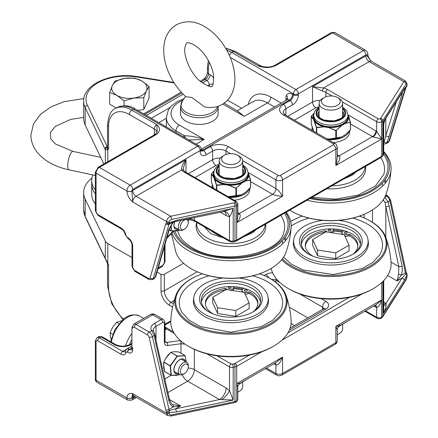 <?xml version="1.0" encoding="UTF-8"?>
<svg xmlns="http://www.w3.org/2000/svg" width="438" height="438" viewBox="0 0 438 438"><rect width="100%" height="100%" fill="white"/><g stroke="black" fill="none" stroke-linecap="round" stroke-linejoin="round"><path stroke-width="0.66" d="M188.165 219.843L190.497 219.892A2.354 0.531 -80.6 0 1 190.245 218.88L188.165 218.814M169.648 228.346A2.354 1.681 -163.9 0 1 169.632 228.422A2.354 1.681 -163.9 0 1 169.626 228.433A2.354 1.681 -163.9 0 1 168.964 229.233L155.09 277.451L154.286 278.595L155.764 276.597A2.354 1.719 -165.3 0 1 155.764 276.597A2.354 1.719 -165.3 0 1 155.09 277.451L153.371 278.442L168.991 224.344A2.354 1.681 -163.9 0 1 165.723 223.851L150.108 277.949A2.354 1.681 16.1 0 0 153.371 278.442A4.708 2.721 -120 0 1 152.528 279.619L148.991 279.499L134.855 271.336A2.354 1.358 120 0 1 134.367 270.257A2.354 1.358 60 0 1 132.698 267.372A2.354 1.358 180 0 1 132.008 266.413L134.855 271.336M155.78 276.526A2.354 1.719 -165.3 0 1 155.769 276.586L156.607 273.515M155.95 274.325A2.354 1.681 16.1 0 0 156.612 273.526A2.354 1.681 16.1 0 0 156.612 273.52L169.626 228.433M383.71 144.206L386.02 143.68L386.968 142.498A2.354 1.599 -159.9 0 1 384.131 142.175L383.71 142.832M405.528 87.578A2.354 1.358 -120 0 0 405.44 87.786L388.851 141.414L386.968 142.498L389.075 136.267A2.354 1.697 -162.8 0 1 385.818 135.753L384.131 142.175M389.075 136.267L401.969 94.586A2.354 1.697 -162.8 0 1 400.693 94.871M220.09 212.074L226.139 215.562L229.474 216.832C230.727 215.25 231.965 212.419 233.186 208.346L223.462 211.362M385.183 119.35L383.496 121.567L383.71 124.463M274.659 65.404A2.354 1.358 60 0 1 274.686 65.382A2.354 1.358 60 0 1 274.697 65.382A2.354 1.358 60 0 1 275.874 65.497L332.53 32.79A4.708 2.721 -60 0 1 334.884 32.554L365.692 50.343A4.708 2.721 120 0 0 363.337 50.573L295.891 89.511A3.531 2.042 60 0 1 298.393 93.836A3.531 2.042 180 0 1 293.394 93.836L293.394 94.8A4.708 2.721 -60 0 1 290.065 100.565L283.402 104.414A12.954 7.479 0 0 0 283.402 114.986L333.362 143.828A1.177 0.679 180 0 1 333.362 144.792L280.074 175.556A1.177 0.679 180 0 1 278.409 175.556L228.45 146.714A12.954 7.479 0 0 0 210.136 146.714L203.473 150.562A4.708 2.721 -60 0 1 201.277 150.875M225.86 48.618A32.97 19.037 60 0 1 233.449 51.536A3.531 2.042 -60 0 1 235.211 51.361L261.426 66.291L258.425 65.957C264.541 68.169 270.356 68.016 275.874 65.497M383.272 155.052A2.354 1.807 -147.6 0 0 383.496 154.258A3.531 2.042 180 0 0 383.71 153.557L382.62 156.076A2.354 1.807 -147.6 0 0 382.845 155.287L382.845 120.674L406.053 84.041A2.354 1.807 -147.6 0 0 403.841 81.654L380.633 118.282A2.354 1.358 180 0 1 380.085 118.78L379.987 118.835A2.354 1.358 60 0 1 381.651 121.72L381.75 156.273L236.679 240.029A4.708 2.721 180 0 1 234.965 240.659L233.186 241.037A3.531 2.042 180 0 1 229.474 240.566A2.354 1.358 120 0 0 229.955 241.639L232.863 242.066L234.648 241.688A2.354 0.662 -101.9 0 0 234.965 240.659L234.965 206.046A4.708 2.721 0 0 0 236.679 205.417L236.777 205.362A2.354 1.358 -120 0 0 235.113 202.476L235.014 202.531A2.354 1.358 180 0 1 234.16 202.849L170.71 216.252C168.225 217.379 166.856 219.153 166.604 221.573L166.604 222.657A2.354 1.358 0 0 0 169.079 222.975L169.457 220.785L171.521 219.449A2.354 0.662 -101.9 0 0 170.71 216.252L136.032 196.229L181.688 169.867A11.777 6.8 0 0 0 184.321 172.194L235.113 201.518A1.177 0.679 180 0 1 235.113 202.476M405.725 81.15L403.841 81.654L369.163 61.632A4.708 2.721 -60 0 1 371.517 61.397L371.167 61.117C369.453 59.546 368.298 57.175 367.701 54.011A3.531 2.042 0 0 0 367.701 54A3.531 2.042 0 0 0 367.701 53.967M379.987 118.835A1.177 0.679 180 0 1 378.322 118.835L327.531 89.511A11.777 6.8 0 0 0 323.507 87.989A2.354 0.701 102.8 0 0 322.647 91.175A9.422 5.437 180 0 1 325.867 92.396L332.146 96.021M333.362 143.828A3.531 2.042 120 0 1 335.125 143.659L285.171 114.811L283.145 112.582A9.422 5.437 180 0 1 285.899 108.739L292.562 104.896A8.24 4.758 120 0 0 298.393 94.8L298.393 93.836L365.834 54.898A1.177 0.679 -60 0 1 366.666 55.38L366.666 55.44A9.422 5.437 120 0 0 365.834 55.861A4.708 2.721 -120 0 0 369.163 61.632L323.507 87.989L312.546 86.625L322.647 91.175M406.053 84.041L406.809 83.751L406.946 85.618A2.354 2.185 58 0 1 405.982 87.151L405.982 87.151A2.354 2.185 58 0 1 405.977 87.157A2.354 2.354 0 0 0 407.094 85.153L407.094 84.091A2.354 1.358 0 0 0 407.088 84.041M383.71 124.31L385.128 119.437L404.071 89.533A2.354 1.807 -147.6 0 0 404.296 88.744L383.496 121.567L383.496 154.258L382.845 155.287A4.708 2.721 180 0 1 381.75 156.273A2.354 1.358 -120 0 1 381.263 157.351L236.191 241.108A2.354 1.358 -120 0 0 236.679 240.029L236.679 205.417A2.354 1.358 -120 0 0 235.014 202.531M350.52 123.938L372.492 136.618A4.708 2.721 60 0 1 372.908 136.891L381.651 139.027L376.658 131.395A9.422 5.437 -120 0 0 375.826 130.852L348.024 114.8M235.113 201.518A2.354 1.358 120 0 1 236.296 201.403L185.498 172.074L183.637 170.47A2.354 1.79 145.8 0 0 181.688 169.867C181.332 166.922 182.761 163.533 185.986 159.695L132.698 190.459A4.708 2.721 -120 0 0 136.032 196.229A4.708 2.721 -60 0 0 132.698 201.995L131.865 190.941A1.177 0.679 -60 0 1 132.698 189.501L200.144 150.562A3.531 2.042 -120 0 0 197.642 146.232L130.201 185.17A3.531 2.042 60 0 1 132.698 189.501M183.631 170.47L183.226 168.493L185.986 159.695L185.986 172.358M172.211 222.482L168.991 224.344A2.354 1.358 60 0 1 169.407 223.758A2.354 2.354 0 0 0 169.435 223.747L169.435 223.747A2.354 1.922 -118.5 0 1 169.396 223.769L169.396 223.769A2.354 1.922 -118.5 0 1 166.604 222.657A4.708 2.721 -120 0 0 165.723 223.851M132.698 267.372L132.698 246.222A7.063 4.079 -120 0 0 127.704 237.571L127.491 237.445A2.354 1.358 60 0 1 125.881 235.075A7.063 4.079 -120 0 0 121.041 227.957L97.729 214.494A2.354 1.358 60 0 1 96.064 211.609L96.064 173.152A4.708 2.721 -60 0 1 99.393 167.387L156.048 134.674A2.354 1.358 -120 0 0 154.871 134.559A2.354 1.358 -120 0 0 154.866 134.565L157.187 131.958L156.848 124.6L131.865 110.179L133.53 109.221L197.642 146.232A3.531 2.042 120 0 1 199.41 146.057L135.298 109.046A3.531 2.042 120 0 0 133.53 109.221A32.97 19.037 60 0 0 117.05 107.589L115.38 108.547A32.97 19.037 -120 0 1 131.865 110.179A3.531 2.042 120 0 0 129.369 114.51L154.346 128.931L154.346 134.86M169.435 223.747L169.079 222.975L176.394 220.341A2.354 0.662 78.1 0 1 176.071 221.371L169.435 223.747M237.812 216.076L236.777 222.668C239.92 219.049 240.889 216.098 239.69 213.804A4.708 2.36 -54.1 0 1 237.812 214.253M226.139 215.562A9.422 5.437 120 0 0 224.42 211.401M190.508 219.898L194.8 221.343A2.354 1.358 -60 0 1 194.313 220.265L229.474 240.566L229.474 216.832A9.422 6.942 99.6 0 0 224.47 211.406A9.422 6.942 99.6 0 0 224.393 211.39L224.179 211.253M83.647 101.162A42.387 24.473 0 0 0 85.191 107.704A2.354 1.851 -25.6 0 1 87.458 105.416A40.033 23.115 180 0 1 97.729 82.897A40.033 23.115 180 0 1 136.733 76.968A2.354 0.515 99.1 0 1 137.105 76.562C111.827 72.067 83.089 84.096 83.647 101.162L83.647 118.468A42.387 24.473 0 0 0 85.191 125.005L103.905 163.987M131.865 190.941A3.531 2.042 0 0 1 126.872 190.941L96.064 173.152A2.354 1.358 180 0 1 95.374 172.194L98.216 167.267A2.354 1.358 -120 0 1 99.393 167.387L130.201 185.17A4.708 2.721 120 0 0 126.872 190.941L126.872 191.001A3.531 2.042 0 0 0 131.865 191.001A9.422 5.437 120 0 1 132.698 190.459M126.872 191.001C127.294 195.239 129.237 198.901 132.698 201.995L166.604 221.573A2.354 1.358 180 0 0 169.079 221.891M371.167 61.117L366.666 55.44A3.531 2.042 0 0 0 367.701 54.011L367.701 53.94C368.04 53.102 367.373 51.903 365.692 50.343M107.326 148.208L107.157 147.152A2.354 2.13 142.7 0 0 105.394 149.615L107.808 149.878A2.354 1.883 -139.3 0 1 107.326 148.208L108.553 148.756A3.531 2.042 180 0 1 107.518 147.31L107.518 125.082A3.531 2.042 0 0 0 108.553 126.527A29.439 16.994 60 0 1 129.369 114.51M85.191 125.005L85.191 107.704L104.978 148.909A2.354 1.851 -25.6 0 1 107.244 146.626L87.458 105.416M104.978 148.909L105.251 149.413A2.354 2.053 -32.5 0 1 107.206 146.976L107.518 146.467M107.157 147.152L107.206 146.976A2.354 1.358 -120 0 0 107.518 147.053M250.607 181.622L272.578 194.308C275.004 195.468 278.333 196.114 282.57 196.229C280.353 192.616 278.13 190.054 275.913 188.537L248.105 172.484M337.238 158.058L335.858 165.465C339.696 160.686 340.808 157.477 339.187 155.851L337.238 154.724M372.908 136.891A4.708 2.36 125.9 0 0 376.658 131.395L376.658 121.72A3.531 2.042 0 0 0 381.651 121.72L381.651 139.027L335.858 165.465L335.858 149.117A3.531 2.042 -120 0 0 333.362 144.792M224.168 103.231L237.182 110.743L244.163 116.366L237.352 110.781M185.247 137.882A4.708 3.843 61 0 0 184.551 135.791A32.97 19.037 -120 0 0 183.183 136.689M188.844 139.957L204.196 139.443C196.498 137.023 189.95 135.807 184.551 135.791L175.994 130.852A4.708 2.721 -60 0 1 179.328 125.082A28.262 16.316 180 0 1 182.925 100.253M382.96 200.254A9.422 5.437 180 0 1 383.496 200.401A2.354 0.887 -73.3 0 1 383.661 199.202M383.496 200.401L385.046 202.378A2.354 0.975 -13.7 0 0 388.123 201.715L384.723 197.335M391.008 262.066L398.832 266.583A2.354 0.936 -12.2 0 0 402.1 266.019L389.081 205.893A2.354 0.936 167.8 0 1 385.818 206.457L398.832 266.583L398.553 274.155A2.354 0.274 20.8 0 1 401.328 275.239L402.374 270.613L402.1 266.019M398.553 274.155L397.063 280.944L401.328 275.239L405.451 272.858A2.354 0.936 -12.2 0 0 406.152 271.965L390.537 199.832A2.354 0.936 167.8 0 1 389.836 200.724L405.451 272.858A2.354 1.358 -120 0 0 405.895 273.964L406.765 273.482L406.152 271.965M385.046 202.378L385.818 206.457L385.818 237.38M180.434 340.578L179.925 340.633A2.354 1.757 82.4 0 1 180.993 343.737L185.033 344.142M167.924 392.558L187.65 381.17L219.476 399.544L233.186 400.02L229.474 390.587L226.139 388.008A9.422 5.437 -60 0 1 219.476 399.544L175.518 408.829L169.424 410.494A2.354 1.358 60 0 1 168.975 409.399L152.386 336.619A4.708 2.721 -120 0 0 149.199 332.048L136.032 324.443L152.681 314.829L161.009 319.636A2.354 1.358 60 0 1 162.673 322.521A2.354 1.358 -60 0 1 164.338 323.485A2.354 1.358 180 0 0 165.027 322.521L163.363 319.406A4.708 2.721 120 0 0 161.009 319.636L154.346 323.485A11.777 6.8 0 0 0 151.63 330.646A2.354 1.801 -32.6 0 1 153.612 331.298A2.354 1.801 -32.6 0 1 153.634 331.336M163.363 319.406L155.036 314.599A4.708 4.708 0 0 0 150.327 314.599L133.678 324.213A4.708 2.721 -120 0 1 136.032 324.443A2.354 1.358 120 0 0 134.367 327.328L147.535 334.933A2.354 1.358 120 0 1 149.199 332.048L151.63 330.646L154.269 335.53A2.354 0.816 -9.6 0 0 154.997 334.78L156.645 343.063A2.354 0.909 -12.8 0 0 156.645 343.058A2.354 0.909 -12.8 0 0 156.634 343.014M147.535 334.933A2.354 1.358 60 0 1 149.128 337.216A2.354 0.909 167.2 0 0 152.386 336.619L154.269 335.53L155.939 343.94A2.354 0.909 -12.8 0 0 156.645 343.063L169.539 399.626C171.088 403.278 172.123 404.909 172.643 404.531L172.725 404.575A2.354 1.599 -61 0 1 173.158 406.99L180.56 405.916L172.725 404.575M155.939 343.94L168.833 400.513A2.354 0.909 -12.8 0 0 169.539 399.626M383.71 309.075L383.496 313.236C385.177 309.874 386.053 307.054 386.124 304.777L386.004 303.403L383.71 302.078M165.027 330.345L166.155 328.785L165.027 327.093M174.34 333.515L166.155 328.785A4.708 4.424 180 0 0 165.027 328.642M168.833 400.513C169.577 403.579 171.017 405.736 173.158 406.99L168.975 409.399A2.354 0.909 167.2 0 1 165.717 410.001A4.708 2.721 -120 0 0 166.604 412.18L169.424 410.494A2.354 1.122 -82.2 0 1 169.079 412.497L176.328 412.027L233.186 400.02L233.186 367.329L234.965 366.951A4.708 2.721 0 0 0 236.679 366.321L262.192 351.594M234.16 363.754A2.354 0.662 78.1 0 1 234.965 366.951L234.965 401.564L171.521 414.967A2.354 0.662 78.1 0 1 171.198 415.996L234.648 402.593L236.29 401.958A2.354 1.358 -120 0 0 236.777 400.88L236.679 366.321A2.354 1.358 60 0 0 235.014 363.436A2.354 1.358 180 0 1 234.16 363.754L232.375 364.131A1.177 0.679 180 0 1 231.138 363.973L217.051 355.837M171.521 414.967L169.796 414.77L169.079 413.56A2.354 1.358 180 0 1 166.604 413.242L167.929 415.596M169.517 399.544L180.56 405.916L175.518 408.829A2.354 0.662 78.1 0 1 176.328 412.027M273.958 363.699L275.913 364.827C278.13 365.407 280.353 362.845 282.57 357.134L236.777 383.573L237.812 387.269L237.812 399.434A3.531 2.042 180 0 1 236.777 400.88L236.777 383.573L240.15 383.217C238.305 384.805 237.527 386.157 237.812 387.269M406.053 279.559A2.354 1.807 32.4 0 1 405.834 280.353C406.272 279.931 406.688 278.404 407.088 275.759A2.354 1.358 0 0 1 406.946 276.23L406.053 279.559L382.845 316.192L382.943 281.42M383.496 280.862L383.496 313.236L404.274 280.451A2.354 1.807 -147.6 0 0 402.062 278.059L405.895 273.964A2.354 1.155 21.4 0 1 406.946 275.141L406.946 276.23M375.284 305.198A4.708 3.039 -66.6 0 1 376.658 307.558C378.706 306.978 380.37 304.437 381.651 299.931L376.319 304.602L339.592 325.806L335.858 326.37L337.238 329.885L337.238 340.791A4.708 2.721 180 0 1 335.858 342.713L282.57 373.477A3.531 2.042 60 0 1 281.842 375.092L335.125 344.328C336.023 344.208 336.723 343.025 337.238 340.791M221.639 399.746A9.422 3.312 134.6 0 0 229.474 390.587L229.474 366.858A3.531 2.042 0 0 0 233.186 367.329A2.354 0.662 78.1 0 0 232.375 364.131M383.71 304.257A9.422 5.437 120 0 0 386.004 303.403L402.062 278.059L397.063 280.944L387.663 275.518M383.71 305.39A9.422 3.312 134.6 0 0 386.124 304.777M135.484 396.866L132.698 398.476A1.177 0.679 -60 0 1 131.865 397.994L132.698 393.669C129.237 392.766 127.294 394.189 126.872 397.934L96.064 380.206L96.064 341.75A2.354 1.358 60 0 1 97.729 340.791L121.041 354.249A7.063 4.079 -120 0 0 125.881 352.716A2.354 1.358 60 0 1 127.491 352.201L127.704 352.327A7.063 4.079 -120 0 0 132.698 349.442L132.698 347.52M183.566 263.233L164.338 274.336A2.354 1.358 180 0 1 161.009 274.336L157.039 272.042M132.008 257.593L107.808 243.621A9.422 5.437 180 0 1 105.394 241.228L85.191 199.153A42.387 24.473 180 0 1 83.647 192.616A42.387 24.473 180 0 1 91.931 178.085M107.359 263.233L108.553 265.204L107.808 263.222L105.394 258.694A2.354 1.467 160.7 0 0 105.438 259.11A2.354 1.467 160.7 0 0 105.443 259.11A2.354 1.467 160.7 0 0 105.454 259.143M134.652 396.385L132.698 397.512A9.422 5.437 120 0 1 131.865 397.934A3.531 2.042 180 0 1 126.872 397.934M123.549 319.165A29.439 16.994 60 0 1 108.553 287.432L108.553 265.204A3.531 2.042 0 0 1 107.518 263.758L107.315 263.189A2.354 0.383 -23.3 0 0 107.31 263.189A2.354 0.383 -23.3 0 0 107.808 263.222L107.808 243.621M105.164 258.404A2.354 1.851 -25.6 0 1 105.125 258.321A2.354 1.851 -25.6 0 1 105.12 258.316A2.354 1.851 -25.6 0 1 104.978 257.67L85.191 216.46A2.354 1.851 154.4 0 0 85.333 217.117L105.323 258.787A2.354 1.604 -21.1 0 1 105.251 258.31L104.978 257.67M105.35 258.863A2.354 1.604 -21.1 0 1 105.323 258.787L107.315 263.189M339.187 324.443L339.592 325.806L337.698 327.854L337.238 329.863M275.278 362.938A4.708 2.721 120 0 1 275.913 364.827L275.913 373.477A4.708 2.721 180 0 0 282.57 373.477L282.57 357.134L276.838 362.04M92.949 174.959A37.679 21.752 0 0 0 91.69 180.538A37.679 21.752 0 0 0 95.374 189.922M95.374 203.922A37.679 21.752 0 0 1 91.69 194.538L91.69 184.387A37.679 21.752 0 0 0 95.374 193.771A37.679 21.752 180 0 1 91.69 184.387L91.69 180.538M171.97 233.005A60.23 34.772 0 0 0 188.362 250.541A60.23 34.772 0 0 0 273.536 250.541A60.23 34.772 0 0 0 291.128 227.333A60.23 34.772 0 0 0 286.266 212.2M173.547 231.395A58.593 33.83 0 0 0 214.089 257.013A58.593 33.83 0 0 0 272.381 248.538A58.593 33.83 0 0 0 285.68 212.539M171.406 233.58L175.906 252.288A56.168 32.428 0 0 0 191.231 268.751A56.168 32.428 0 0 0 196 271.21A56.168 32.428 0 0 0 265.899 271.21A56.168 32.428 0 0 0 270.662 268.751A56.168 32.428 0 0 0 285.987 252.288C288.823 244.223 290.536 235.901 291.128 227.333M286.156 239.854A56.168 32.428 0 0 0 285.193 237.407M285.406 240.801A55.33 31.941 0 0 0 284.481 238.371M196 271.21L196.52 271.445A55.33 31.941 0 0 0 265.379 271.445L265.899 271.21M217.801 234.62A23.548 13.594 180 0 1 214.297 232.956L214.297 232.956A23.548 13.594 180 0 1 211.412 230.93M217.626 234.877L214.297 232.956L217.626 234.877A18.839 10.879 0 0 0 220.79 236.345M224.294 162.931A9.412 5.431 180 0 1 224.294 155.244L222.63 156.207A11.766 6.794 0 0 0 219.181 161.009A11.766 6.794 0 0 0 230.946 167.803A11.766 6.794 0 0 0 242.712 161.009A11.766 6.794 0 0 0 239.268 156.207L237.604 155.244A9.412 5.431 180 0 1 237.604 162.931A9.412 5.431 180 0 1 224.294 162.931M222.63 156.207L224.294 155.244A9.412 5.431 180 0 1 237.604 155.244M259.52 273.794A55.33 31.941 180 0 1 265.379 276.148L265.899 276.383A56.168 32.428 180 0 1 285.987 295.305C288.823 303.37 290.536 311.692 291.128 320.26A60.23 34.772 180 0 1 289.124 330.641A60.23 34.772 180 0 1 273.536 346.228A60.23 34.772 180 0 1 215.359 355.229A60.23 34.772 180 0 1 188.362 346.228A60.23 34.772 180 0 1 170.765 320.26C171.362 311.692 173.076 303.37 175.906 295.305A56.168 32.428 180 0 1 176.695 293.378A56.168 32.428 180 0 1 196 276.383L196.52 276.148A55.33 31.941 180 0 1 202.378 273.794M273.536 346.228L272.381 346.896A58.593 33.83 180 0 1 215.786 355.651A58.593 33.83 180 0 1 189.517 346.896L188.362 346.228M285.987 295.305A56.168 32.428 180 0 1 285.204 310.164A56.168 32.428 180 0 1 216.41 333.094A56.168 32.428 180 0 1 175.906 295.305M265.379 276.148A55.33 31.941 180 0 1 284.393 309.42A55.33 31.941 180 0 1 216.629 332.004A55.33 31.941 180 0 1 177.505 292.885A55.33 31.941 180 0 1 196.52 276.148M239.049 278.042A37.235 21.5 180 0 1 240.588 278.256A37.235 21.5 180 0 1 268.045 297.156A37.235 21.5 180 0 1 221.31 319.789A37.235 21.5 180 0 1 193.853 297.156A37.235 21.5 180 0 1 222.849 278.042M209.375 312.179A29.68 17.137 180 0 1 201.266 300.408A29.68 17.137 180 0 1 238.633 283.857A29.68 17.137 180 0 1 260.632 300.408A29.68 17.137 180 0 1 252.518 312.179M239.071 281.525A31.377 18.117 180 0 1 253.137 311.834A31.377 18.117 180 0 1 222.827 316.521A31.377 18.117 180 0 1 208.762 311.834A31.377 18.117 180 0 1 203.774 289.967A31.377 18.117 180 0 1 239.071 281.525M201.403 302.056A29.68 17.137 180 0 1 238.633 287.147A29.68 17.137 180 0 1 260.495 302.056M233.328 287.733A31.366 18.111 180 0 1 239.066 288.297A31.366 18.111 180 0 1 242.866 289.042M233.339 288.713A29.68 17.137 180 0 1 238.633 289.239A29.68 17.137 180 0 1 242.137 289.918M229.118 288.691A29.68 17.137 180 0 1 230.027 288.664M213.405 314.046A26.269 15.166 180 0 1 205.384 303.134A26.269 15.166 180 0 1 206.276 299.209A26.269 15.166 180 0 1 225.143 288.439A1.27 0.734 180 0 1 226.293 288.861A3.701 2.135 0 0 0 227.809 289.803M229.611 290.082A3.701 2.135 0 0 0 233.213 288.494A3.701 2.135 0 0 0 233.339 287.941A3.701 2.135 0 0 0 233.339 287.886L233.279 286.616M232.819 290.575A3.701 2.135 0 0 0 233.213 290.033A3.701 2.135 0 0 0 233.339 289.48A3.701 2.135 0 0 0 233.339 289.425L233.339 288.001M225.143 288.439L225.143 289.978A1.27 0.734 180 0 1 225.291 289.983M205.417 303.901A26.269 15.166 180 0 1 206.276 300.747A26.269 15.166 180 0 1 225.143 289.978M245.072 294.073A3.701 2.135 0 0 0 248.056 293.635A1.27 0.734 180 0 1 249.731 293.674A26.269 15.166 180 0 1 257.883 303.901M244.294 292.403A3.701 2.135 0 0 0 248.056 292.097A1.27 0.734 180 0 1 249.731 292.135A26.269 15.166 180 0 1 257.916 303.134A26.269 15.166 180 0 1 257.024 307.06A26.269 15.166 180 0 1 253.493 311.555M243.725 288.231L242.575 289.315A3.701 2.135 0 0 0 242.154 289.879A3.701 2.135 0 0 0 242.028 290.432L242.028 291.971A3.701 2.135 0 0 0 242.028 292.004M242.028 290.432A3.701 2.135 0 0 0 243.9 292.294M230.257 288.713A1.467 0.849 0 0 0 230.016 288.664A1.467 0.849 0 0 0 229.019 288.713M230.016 287.125A1.467 0.849 180 0 1 231.105 287.941A1.467 0.849 180 0 1 229.255 288.762A1.467 0.849 180 0 1 228.165 287.941A1.467 0.849 180 0 1 230.016 287.125M246.353 291.204A1.467 0.849 0 0 0 246.112 291.15A1.467 0.849 0 0 0 245.11 291.204M246.112 289.611A1.467 0.849 180 0 1 247.202 290.432A1.467 0.849 180 0 1 245.351 291.254A1.467 0.849 180 0 1 244.262 290.432A1.467 0.849 180 0 1 246.112 289.611M229.069 288.724A29.675 17.131 180 0 1 230.196 288.697M233.339 288.746A29.675 17.131 180 0 1 242.121 289.956M249.145 302.855L244.273 292.349L226.074 289.534L212.753 297.227L212.753 303.008L217.626 313.515L235.825 316.329L249.145 308.637L249.145 302.855L235.825 310.547L235.825 316.329M212.753 297.227L217.626 307.733L235.825 310.547M217.626 307.733L217.626 313.515M242.712 382.73L242.712 386.584A11.766 6.794 180 0 1 239.268 391.386A11.766 6.794 180 0 1 237.812 392.103M234.226 200.21A18.839 10.879 0 0 0 244.273 197.188A18.839 10.879 0 0 0 249.791 189.501L249.791 188.367M229.463 197.456A18.839 10.879 0 0 0 244.273 194.308A18.839 10.879 0 0 0 249.414 188.778M212.315 185.006A18.839 10.879 0 0 0 212.107 186.615A18.839 10.879 0 0 0 212.167 187.475M219.181 169.44A12.888 7.441 0 0 0 218.502 170.552A12.888 7.441 0 0 0 218.075 172.172M243.824 172.172A12.888 7.441 0 0 0 242.712 169.44M243.725 181.129L242.378 181.907A17.142 9.899 180 0 1 227.442 184.217L225.597 183.933A17.142 9.899 180 0 1 214.664 177.62L214.166 176.558A17.142 9.899 180 0 1 213.804 174.527L213.804 172.862A17.142 9.899 0 0 0 230.946 182.761A17.142 9.899 0 0 0 248.094 172.862L248.094 174.527A17.142 9.899 180 0 1 243.725 181.129L243.939 181.48A17.427 10.063 0 0 0 248.094 172.961M242.378 181.907L242.57 182.268L245.4 180.932L250.437 180.215L248.089 172.61M227.442 184.217L227.382 184.617A17.427 10.063 0 0 0 242.57 182.268L241.382 183.254L242.909 182.547L242.521 181.83M225.597 183.933L225.51 184.327L229.14 185.148A17.827 10.293 0 0 0 241.382 183.254L236.323 188.099L241.469 183.445M214.664 177.62L214.39 177.91A17.427 10.063 0 0 0 225.51 184.327L216.558 185.044L214.39 177.91L211.395 173.919L214.04 171.023L211.472 173.749M214.166 176.558L213.886 176.832A17.427 10.063 0 0 1 213.804 172.961M248.007 172.709L248.762 174.001M211.324 181.556L211.308 174.16A0.296 0.285 -59.1 0 1 211.395 173.919M250.426 179.958L245.4 180.932A17.827 10.293 0 0 0 248.68 173.864L250.503 179.788L250.503 187.464M213.18 187.491L211.308 181.496M250.437 187.552L245.4 192.496L250.426 187.634M250.503 179.788L250.607 187.283L245.411 192.49L243.791 193.399L245.4 192.496M245.439 192.375L241.382 194.817A17.827 10.293 180 0 1 229.14 196.711L241.382 194.817M241.469 194.669L236.323 195.775M236.323 188.099L235.907 188.362L236.476 188.274L236.476 195.611L236.033 195.819M211.308 174.16L211.461 173.831L211.308 174.16L213.667 177.22L216.421 185.17L216.837 185.411L223.659 184.524L227.119 184.989L229.085 185.362L235.907 188.362L235.907 195.698L227.979 196.602M227.908 196.563L228.893 196.706M211.444 173.782L211.308 181.529L213.684 188.663M248.078 172.424L250.437 180.215M213.136 176.158L213.213 175.956A17.827 10.293 0 0 1 213.859 171.986M213.667 177.22L214.209 176.667M214.067 178.085L214.604 177.51M214.593 179.29L214.686 179.126A17.827 10.293 0 0 0 223.648 184.299L223.659 184.524M216.421 189.928L216.558 185.044M242.909 182.547L243.999 181.912L243.599 181.212M216.837 190.169L216.766 185.164M225.625 184.759L225.784 183.965M227.119 184.989L227.251 184.195M229.085 185.362L236.033 188.143M307.038 200.204A60.23 34.772 0 0 0 373.45 192.857A60.23 34.772 0 0 0 391.046 169.648A60.23 34.772 0 0 0 383.71 151.586M309.94 198.529A58.593 33.83 0 0 0 372.295 190.853A58.593 33.83 0 0 0 383.71 152.325M289.71 210.207A56.168 32.428 0 0 0 291.15 211.067A56.168 32.428 0 0 0 295.913 213.525A56.168 32.428 0 0 0 365.812 213.525A56.168 32.428 0 0 0 370.581 211.067A56.168 32.428 0 0 0 385.905 194.598C388.736 186.533 390.45 178.217 391.046 169.648M386.07 182.17A56.168 32.428 0 0 0 385.106 179.722M385.325 183.117A55.33 31.941 0 0 0 384.394 180.686M295.913 213.525L296.433 213.76A55.33 31.941 0 0 0 365.292 213.76L365.812 213.525M324.208 105.24A9.412 5.431 180 0 1 324.208 97.559L322.543 98.523A11.766 6.794 0 0 0 319.099 103.324A11.766 6.794 0 0 0 330.865 110.119A11.766 6.794 0 0 0 342.631 103.324A11.766 6.794 0 0 0 339.182 98.523L337.517 97.559A9.412 5.431 180 0 1 337.517 105.246A9.412 5.431 180 0 1 324.208 105.24M322.543 98.523L324.208 97.559A9.412 5.431 180 0 1 337.517 97.559M359.434 216.109A55.33 31.941 180 0 1 365.292 218.458L365.812 218.699A56.168 32.428 180 0 1 385.905 237.62C388.736 245.685 390.45 254.007 391.046 262.576A60.23 34.772 180 0 1 389.037 272.956A60.23 34.772 180 0 1 373.45 288.543A60.23 34.772 180 0 1 315.272 297.544A60.23 34.772 180 0 1 288.275 288.543A60.23 34.772 180 0 1 271.144 268.472M373.45 288.543L372.295 289.211A58.593 33.83 180 0 1 315.699 297.966A58.593 33.83 180 0 1 289.43 289.211L288.275 288.543M385.905 237.62A56.168 32.428 180 0 1 385.117 252.48A56.168 32.428 180 0 1 316.324 275.409A56.168 32.428 180 0 1 281.678 259.745M365.292 218.458A55.33 31.941 180 0 1 384.307 251.735A55.33 31.941 180 0 1 316.543 274.319A55.33 31.941 180 0 1 282.379 258.858M290.684 221.508A55.33 31.941 180 0 1 296.433 218.458A55.33 31.941 180 0 1 302.291 216.109M290.668 221.436A56.168 32.428 180 0 1 295.913 218.699L296.433 218.458M338.963 220.358A37.235 21.5 180 0 1 340.501 220.571A37.235 21.5 180 0 1 367.958 239.471A37.235 21.5 180 0 1 321.224 262.105A37.235 21.5 180 0 1 293.767 239.471A37.235 21.5 180 0 1 322.762 220.358M309.294 254.494A29.68 17.137 180 0 1 301.18 242.723A29.68 17.137 180 0 1 338.547 226.172A29.68 17.137 180 0 1 360.545 242.723A29.68 17.137 180 0 1 352.437 254.494M338.985 223.84A31.377 18.117 180 0 1 353.05 254.149A31.377 18.117 180 0 1 322.74 258.836A31.377 18.117 180 0 1 308.675 254.149A31.377 18.117 180 0 1 303.687 232.282A31.377 18.117 180 0 1 338.985 223.84M301.317 244.371A29.68 17.137 180 0 1 338.547 229.463A29.68 17.137 180 0 1 360.408 244.371M333.247 230.049A31.366 18.111 180 0 1 338.979 230.612A31.366 18.111 180 0 1 342.784 231.357M333.252 231.029A29.68 17.137 180 0 1 338.547 231.554A29.68 17.137 180 0 1 342.051 232.233M329.031 231.001A29.68 17.137 180 0 1 329.945 230.979M313.318 256.361A26.269 15.166 180 0 1 305.297 245.45A26.269 15.166 180 0 1 306.189 241.524A26.269 15.166 180 0 1 325.062 230.755A1.27 0.734 180 0 1 326.206 231.176A3.701 2.135 0 0 0 327.723 232.118M329.529 232.397A3.701 2.135 0 0 0 333.126 230.81A3.701 2.135 0 0 0 333.252 230.257A3.701 2.135 0 0 0 333.252 230.202L333.192 228.932M332.732 232.89A3.701 2.135 0 0 0 333.126 232.348A3.701 2.135 0 0 0 333.252 231.795A3.701 2.135 0 0 0 333.252 231.74L333.252 230.317M325.062 230.755L325.062 232.293A1.27 0.734 180 0 1 325.204 232.299M305.33 246.216A26.269 15.166 180 0 1 306.189 243.063A26.269 15.166 180 0 1 325.062 232.293M344.985 236.389A3.701 2.135 0 0 0 347.969 235.951A1.27 0.734 180 0 1 349.644 235.989A26.269 15.166 180 0 1 357.797 246.216M344.213 234.719A3.701 2.135 0 0 0 347.969 234.412A1.27 0.734 180 0 1 349.644 234.45A26.269 15.166 180 0 1 357.83 245.45A26.269 15.166 180 0 1 356.937 249.375A26.269 15.166 180 0 1 353.406 253.87M343.638 230.547L342.489 231.631A3.701 2.135 0 0 0 342.067 232.195A3.701 2.135 0 0 0 341.941 232.748L341.941 234.286A3.701 2.135 0 0 0 341.941 234.319M341.941 232.748A3.701 2.135 0 0 0 343.814 234.604M330.17 231.029A1.467 0.849 0 0 0 329.934 230.979A1.467 0.849 0 0 0 328.933 231.029M329.934 229.441A1.467 0.849 180 0 1 331.019 230.257A1.467 0.849 180 0 1 329.173 231.078A1.467 0.849 180 0 1 328.084 230.257A1.467 0.849 180 0 1 329.934 229.441M346.266 233.52A1.467 0.849 0 0 0 346.025 233.465A1.467 0.849 0 0 0 345.024 233.52M346.025 231.926A1.467 0.849 180 0 1 347.115 232.748A1.467 0.849 180 0 1 345.264 233.569A1.467 0.849 180 0 1 344.175 232.748A1.467 0.849 180 0 1 346.025 231.926M328.987 231.04A29.675 17.131 180 0 1 330.11 231.012M333.252 231.061A29.675 17.131 180 0 1 342.04 232.266M349.059 245.171L344.186 234.664L325.987 231.85L312.666 239.542L312.666 245.324L317.539 255.83L335.738 258.644L349.059 250.952L349.059 245.171L335.738 252.863L335.738 258.644M312.666 239.542L317.539 250.049L335.738 252.863M317.539 250.049L317.539 255.83M342.631 325.045L342.631 328.9A11.766 6.794 180 0 1 339.182 333.701A11.766 6.794 180 0 1 337.238 334.61M337.238 334.818A9.412 5.431 0 0 0 337.517 334.665L339.182 333.701M333.296 142.602A18.839 10.879 0 0 0 344.186 139.503A18.839 10.879 0 0 0 349.705 131.811L349.705 130.683M328.281 139.706A18.839 10.879 0 0 0 344.186 136.618A18.839 10.879 0 0 0 349.327 131.093M312.228 127.321A18.839 10.879 0 0 0 312.026 128.931A18.839 10.879 0 0 0 312.201 130.42M319.099 111.756A12.888 7.441 0 0 0 318.415 112.867A12.888 7.441 0 0 0 317.988 114.488M343.737 114.488A12.888 7.441 0 0 0 342.631 111.756M343.644 123.445L342.292 124.222A17.142 9.899 180 0 1 327.356 126.533L325.511 126.248A17.142 9.899 180 0 1 314.577 119.935L314.079 118.868A17.142 9.899 180 0 1 313.717 116.842L313.717 115.178A17.142 9.899 0 0 0 330.865 125.076A17.142 9.899 0 0 0 348.007 115.178L348.007 116.842A17.142 9.899 180 0 1 343.644 123.445L343.852 123.795A17.427 10.063 0 0 0 348.007 115.276M342.292 124.222L342.483 124.584L345.314 123.248L350.351 122.531L348.002 114.926M327.356 126.533L327.295 126.932A17.427 10.063 0 0 0 342.483 124.584L341.295 125.569L342.823 124.863L342.439 124.146M325.511 126.248L325.423 126.642L329.053 127.463A17.827 10.293 0 0 0 341.295 125.569L336.236 130.415L341.383 125.761M314.577 119.935L314.303 120.226A17.427 10.063 0 0 0 325.423 126.642L316.471 127.359L313.805 119.141L311.308 116.234L313.953 113.332L311.385 116.065M314.079 118.868L313.805 119.141A17.427 10.063 0 0 1 313.717 115.276M347.925 115.024L348.675 116.316M311.243 123.872L311.226 116.475A0.296 0.285 -59.1 0 1 311.308 116.234M350.34 122.273L345.314 123.248A17.827 10.293 0 0 0 348.599 116.179L350.416 122.103L350.416 129.779M313.093 129.807L311.226 123.812M350.351 129.867L345.314 134.811L350.34 129.949M350.416 122.103L350.52 129.599L345.325 134.805L343.71 135.714L345.314 134.811M313.778 131.329L313.646 131.044M345.358 134.69L341.295 137.132A17.827 10.293 180 0 1 329.053 139.027L341.295 137.132M341.383 136.984L336.236 138.09M336.236 130.415L335.82 130.677L336.389 130.59L336.389 137.926L335.951 138.134M311.226 116.475L311.374 116.147L311.226 116.475L313.581 119.536L316.335 127.485L316.751 127.726L323.572 126.839L327.033 127.305L328.998 127.677L335.82 130.677L335.82 138.014L329.053 139.027L326.578 138.72M328.998 138.901L327.06 138.797L329.053 139.027M311.358 116.097L311.226 123.844L313.75 131.312M347.996 114.74L350.351 122.531M313.055 118.474L313.132 118.271A17.827 10.293 0 0 1 313.772 114.302M313.581 119.536L314.123 118.983M313.98 120.401L314.517 119.826M314.506 121.605L314.599 121.441A17.827 10.293 0 0 0 323.562 126.615L323.572 126.839M316.335 132.807L316.471 127.359M342.823 124.863L343.918 124.228L343.512 123.527M316.751 133.048L316.679 127.48M325.538 127.075L325.697 126.281M327.033 127.305L327.164 126.511M328.998 127.677L335.951 130.458M301.809 215.939L301.377 216.438M188.296 222.515A5.623 3.247 -60 0 1 185.186 228.641A5.623 3.247 -60 0 1 184.447 229.178A5.623 3.247 -60 0 1 180.346 227.004A5.623 3.247 -60 0 1 184.365 220.051A5.623 3.247 -60 0 1 188.296 222.515L188.324 221.387A7.063 4.079 120 0 0 187.782 218.896M181.004 220.33A7.063 4.079 120 0 0 179.799 230.207A7.063 4.079 120 0 0 183.489 229.764L184.447 229.178M179.525 230.049L179.032 230.487L171.285 230.859L171.296 224.853M171.077 225.22L170.984 230.782L171.285 230.859L169.243 229.775M169.221 229.84L171.044 230.892A0.296 0.296 0 0 0 171.159 230.93L178.939 230.552A0.296 0.296 0 0 0 179.038 230.492L178.824 230.558M188.296 366.929L188.324 365.807A7.063 4.079 120 0 0 186.862 362.385A7.063 4.079 120 0 0 179.799 366.464A7.063 4.079 120 0 0 179.799 374.627A7.063 4.079 120 0 0 183.489 374.183L184.447 373.592A5.623 3.247 -60 0 1 180.346 371.419A5.623 3.247 -60 0 1 184.365 364.465A5.623 3.247 -60 0 1 188.296 366.929A5.623 3.247 -60 0 1 185.186 373.056A5.623 3.247 -60 0 1 184.447 373.592M121.676 320.786L116.497 322.346L112.643 327.181L110.124 332.787L110.398 336.729L111.121 339.209M112.659 334.249L110.124 332.787M118.901 323.731L116.497 322.346M179.525 374.463L179.032 374.906L171.285 375.273L170.486 365.933L177.439 356.225L185.186 355.853L186.303 362.062L185.148 355.733M165.586 358.623L167.989 355.18A0.296 0.296 0 0 0 167.968 355.196L170.793 352.387L172.862 351.873A0.296 0.296 0 0 0 172.846 351.873L175.496 351.774M172.731 351.928L170.891 352.327A0.296 0.296 0 0 0 170.787 352.387L167.989 355.18M165.531 358.629L170.787 352.387M167.968 355.196L165.526 358.613A0.296 0.296 0 0 0 165.509 358.634L163.845 362.089L163.516 364.838A0.296 0.296 0 0 0 163.516 364.87L163.828 362.138L165.509 358.634L163.845 362.1A0.296 0.296 0 0 0 163.828 362.138L170.196 365.971L170.984 375.196L164.699 371.566L163.598 364.985L163.998 362.073L170.486 365.933L170.283 365.703L177.149 356.11L177.439 356.225L170.864 352.48L177.357 355.968L185.203 355.782A0.296 0.296 0 0 0 185.071 355.612L178.726 351.971L175.605 351.736A0.296 0.296 0 0 0 175.594 351.736L172.873 351.867M178.824 352.032L175.616 351.736M163.807 368.117L164.704 371.599M171.105 375.322L176.936 375.388M171.001 375.262L164.759 371.681L171.044 375.306A0.296 0.296 0 0 0 171.159 375.344L178.939 374.966A0.296 0.296 0 0 0 179.038 374.906L178.824 374.972M146.429 90.825L143.79 97.8L133.94 98.035A17.662 10.2 0 0 0 146.429 90.825A17.662 10.2 0 0 0 141.857 80.975L149.068 86.423L146.429 90.825M124.091 100.844L116.88 95.396A17.662 10.2 0 0 0 133.94 98.035L124.091 100.844L124.091 105.733M109.67 92.522L112.309 85.547A17.662 10.2 0 0 0 116.88 95.396L109.67 92.522L109.67 104.211L116.284 108.027M124.797 78.336L134.647 78.101L141.857 80.975A17.662 10.2 0 0 0 124.797 78.336A17.662 10.2 0 0 0 112.309 85.547L114.948 81.145L124.797 78.336M143.79 97.8L143.79 109.489L149.068 98.117L149.068 86.423M143.79 109.489L137.702 110.431M191.587 97.395L185.865 96.749C177.335 89.013 171.039 79.508 166.993 68.235C164.009 59.727 163.073 51.618 164.195 43.91C165.476 35.374 169.61 28.963 176.585 24.67C186.079 20.148 195.753 20.986 205.614 27.183C213.744 32.319 220.549 39.562 226.035 48.919C231.51 58.407 234.461 68.01 234.883 77.723C235.228 86.012 233.125 93.124 228.576 99.07C222.186 106.248 214.177 108.843 204.546 106.856L192.118 97.696A10.55 6.094 180 0 1 191.587 97.395L192.118 97.696M212.633 121.238A18.839 10.879 180 0 1 192.101 123.598A18.839 10.879 180 0 1 180.467 113.546L180.467 106.823A18.839 10.879 -0 0 0 192.101 116.869A18.839 10.879 -0 0 0 212.633 114.515A18.839 10.879 -0 0 0 218.151 106.823L218.151 113.546A18.839 10.879 180 0 1 212.633 121.238M173.152 231.094L167.54 236.821A2.354 0.783 44.4 0 1 167.557 237.511L173.809 231.122M167.54 236.821A7.063 4.079 120 0 0 167.048 237.363M164.338 246.753L164.338 262.565A2.354 1.358 0 0 0 165.027 261.606L165.027 244.366M164.338 262.565A2.354 1.358 -60 0 1 162.673 265.45A2.354 1.358 60 0 1 162.186 266.528L165.027 261.606M162.673 265.45L158.195 268.04M194.313 217.516L194.313 220.265A9.422 5.437 0 0 0 190.245 218.88M232.863 242.061A2.354 0.662 -101.9 0 0 233.186 241.037L233.186 208.346L176.394 220.341M172.884 222.241L168.964 229.233M396.335 101.747L385.818 135.753L385.818 118.348M401.969 94.586L402.341 92.27M171.521 219.449L234.965 206.046A2.354 0.662 -101.9 0 0 234.16 202.849M242.701 160.713L275.913 179.887A4.708 2.721 0 0 0 282.57 179.887L335.858 149.117A4.708 2.721 0 0 0 337.238 147.195C336.723 144.956 336.023 143.779 335.125 143.659M280.074 175.556A3.531 2.042 -120 0 1 282.57 179.887L282.57 196.229L236.777 222.668L236.777 205.362A3.531 2.042 0 0 0 237.812 203.922L236.29 201.398M380.085 118.78A2.354 1.358 -120 0 1 381.75 121.66A4.708 2.721 0 0 0 382.845 120.674A2.354 1.807 -147.6 0 0 380.633 118.282M407.094 85.153A2.354 1.358 0 0 1 406.946 85.618L404.296 88.744M405.249 87.896L405.44 87.786A2.354 1.697 17.2 0 0 406.064 87.096M406.07 87.096L389.508 140.631A2.354 1.697 17.2 0 1 388.851 141.414A4.708 2.721 60 0 1 388.019 142.536L386.031 143.686M274.697 65.382L331.352 32.669A2.354 1.358 60 0 1 332.53 32.79L363.337 50.573A3.531 2.042 -120 0 1 365.834 54.898M378.322 118.835A2.354 1.358 120 0 0 376.658 121.72L342.379 101.928M327.531 89.511A2.354 1.358 120 0 0 325.867 92.396L325.867 96.798M406.946 84.556A2.354 1.358 0 0 0 407.094 84.091L405.637 81.096M320.205 100.444A9.422 5.437 0 0 0 312.546 102.01L287.771 116.316M365.834 55.861L312.546 86.625L312.546 102.01A4.708 2.721 60 0 0 315.875 107.775A4.708 2.721 180 0 1 319.099 106.981M185.498 172.074A2.354 1.358 120 0 0 184.321 172.194M150.108 277.949A2.354 1.358 60 0 1 148.504 278.42A2.354 1.358 120 0 0 148.991 279.499M148.504 278.42L134.367 270.257M132.698 246.222A2.354 1.358 180 0 1 132.008 245.264L132.008 266.413M127.704 237.571A2.354 1.358 120 0 0 128.192 238.65C130.458 240.276 131.734 242.482 132.008 245.264M127.491 237.445A2.354 1.358 120 0 0 127.978 238.524A2.354 1.358 120 0 0 128.093 238.579M125.881 235.075A2.354 0.975 168.8 0 1 125.235 234.571L128.192 238.65M121.041 227.957A2.354 1.358 120 0 0 121.529 229.036C123.346 230.218 124.584 232.063 125.235 234.571M97.729 214.494A2.354 1.358 120 0 0 98.216 215.573L121.529 229.036M96.064 211.609A2.354 1.358 180 0 1 95.374 210.651L98.216 215.573M156.048 134.674C160.412 131.493 160.675 128.131 156.848 124.6A3.531 2.042 120 0 0 154.346 128.931A9.422 5.437 0 0 1 157.078 132.353M200.144 151.521A3.531 2.042 0 0 0 201.179 150.081L201.179 149.117A3.531 2.042 180 0 1 200.144 150.562L200.144 151.521A8.24 4.758 120 0 0 205.969 154.888A3.531 2.042 -120 0 0 203.473 150.562L202.641 150.081L289.233 100.088L290.065 100.565A3.531 2.042 -120 0 1 292.562 104.896M205.969 154.888L212.633 151.039A3.531 2.042 -120 0 0 210.136 146.714M195.003 177.565L215.961 165.465A4.708 2.721 60 0 1 212.633 159.695L212.633 151.039A9.422 5.437 180 0 1 225.953 151.039A3.531 2.042 -60 0 1 228.45 146.714M239.69 213.804A4.708 2.721 -120 0 0 239.274 213.536L272.578 194.308A4.708 2.721 120 0 0 275.913 188.537L275.913 179.887A3.531 2.042 -60 0 1 278.409 175.556M225.953 154.483L225.953 151.039L230.487 153.661M285.171 114.811A3.531 2.042 120 0 0 283.402 114.986M285.899 115.238L285.899 108.739A3.531 2.042 -120 0 0 283.402 104.414M298.393 94.8A3.531 2.042 180 0 1 293.394 94.8L292.562 94.318A4.708 2.721 -60 0 1 289.233 100.088A4.708 2.721 -120 0 0 286.879 99.853L201.179 149.331M366.666 55.38A3.531 2.042 0 0 0 367.701 53.94M229.474 55.615A3.531 2.042 -60 0 1 231.779 52.494L295.891 89.511A3.531 2.042 120 0 0 293.394 93.836L230.229 57.367M201.206 150.535A4.708 2.721 120 0 0 202.641 150.081A4.708 2.721 60 0 0 201.179 149.626M213.793 78.325A8.24 4.758 -120 0 0 210.136 74.723L208.466 73.765L208.466 68.843A29.439 16.994 60 0 1 209.353 62.415M241.612 108.285L227.607 100.192M281.191 103.138L270.804 97.137A32.97 19.037 -120 0 0 248.187 104.49M292.562 94.318C289.715 92.823 287.673 93.206 286.436 95.457A9.422 5.437 -120 0 0 285.899 98.161L285.899 100.417M226.78 50.239A32.97 19.037 -120 0 1 231.779 52.494L233.449 51.536L258.425 65.957A3.531 2.042 120 0 1 260.194 65.782M220.292 158.134A9.422 5.437 0 0 0 212.633 159.695L188.34 173.716M107.808 161.731L107.808 149.878L108.553 148.756L108.553 126.527M136.733 76.968L174.187 82.963M105.251 149.413L105.394 163.128M237.812 212.687L239.274 213.536A4.708 2.721 -60 0 1 237.812 213.985M215.961 165.465A4.708 2.721 180 0 1 219.181 164.666M294.429 120.16L315.875 107.775M337.238 156.246A4.708 2.721 120 0 0 339.187 155.851L372.492 136.618A4.708 2.721 120 0 0 375.826 130.852M286.436 95.457A4.708 3.57 -154.9 0 1 287.372 99.377M285.899 98.161A4.708 2.721 180 0 1 287.202 99.596M207.437 72.336C207.119 74.832 206.254 76.77 204.847 78.145A3.531 1.079 43.1 0 1 206.44 78.473A4.708 2.721 -60 0 0 208.466 73.765A3.531 2.042 180 0 1 207.431 72.336A3.531 2.042 180 0 1 207.431 72.319L207.431 67.397A3.531 2.042 180 0 0 208.466 68.843M200.155 81.216L203.369 79.355A3.531 2.042 60 0 1 205.137 79.53L206.802 80.493A3.531 2.042 60 0 1 209.298 84.819L209.298 86.291M206.44 78.473A4.708 2.721 -60 0 1 205.137 79.53L200.998 81.922M144.66 114.449L181.934 92.927M222.887 104.085L244.163 116.366L267.476 102.908L274.533 106.981M196.071 144.135L204.196 139.443L179.328 125.082M213.098 84.036A4.708 2.721 0 0 0 209.298 84.819L207.574 85.815M210.136 74.723A4.708 2.721 -60 0 1 206.802 80.493L202.433 83.017M237.297 110.77L253.345 101.507A28.262 16.316 60 0 1 267.476 102.908A4.708 2.721 120 0 0 270.804 97.137M165.476 126.467L166.341 125.969M175.994 132.539L175.994 130.852A32.97 19.037 0 0 1 166.341 117.389L166.341 126.965M166.341 118.276L158.813 122.624M151.318 118.293L170.103 107.447M183.128 94.165L146.325 115.408M289.348 330.148L325.867 309.064A4.708 2.721 -120 0 0 323.512 308.828L290.126 328.106M325.867 309.064A9.422 5.437 0 0 0 325.867 301.371A4.708 2.721 120 0 0 322.538 307.142A4.708 2.721 180 0 1 323.852 308.609M276.186 278.535A4.708 2.721 120 0 0 275.913 280.221L280.013 282.587M299.619 293.909L322.538 307.142L322.538 309.392M325.867 301.371L321.158 298.65M272.644 272.858A9.422 5.437 0 0 0 265.921 274.451A4.708 2.721 60 0 1 268.686 277.752M271.724 279.466A4.708 2.721 180 0 1 275.913 280.221L275.913 282.335M265.921 274.451L264.026 275.546M173.382 303.709L171.001 302.329L174.264 300.446M132.008 345.993L122.706 351.364L99.393 337.906L101.058 336.942L114.384 344.635A11.777 6.8 0 0 0 131.033 344.635L132.008 344.071M165.027 325.007L170.721 321.722M173.36 331.823L165.027 327.011M349.447 297.375L287.941 332.88M249.529 355.059L235.014 363.436M360.835 215.606L360.835 216.618M364.17 217.96L364.17 214.264M382.839 281.519A2.354 1.807 32.4 0 1 382.845 281.579A4.708 2.721 0 0 1 381.75 282.565A2.354 1.358 60 0 1 381.75 282.565L381.651 317.232A2.354 1.358 60 0 1 381.164 318.311L381.263 318.256A2.354 1.358 60 0 1 381.213 318.284M281.804 340.271L362.106 293.909M231.138 363.973A2.354 1.358 120 0 0 229.474 366.858L206.895 353.822M389.081 205.893L388.123 201.715L389.836 200.724A4.708 2.721 60 0 0 386.634 196.087L384.827 197.133M179.925 340.633L166.473 342.428A2.354 1.757 82.4 0 1 167.54 345.527L180.993 343.737L180.993 353.258M165.027 322.521L165.027 341.032A2.354 1.358 180 0 1 164.338 341.996A7.063 4.079 120 0 0 167.54 345.527M165.077 341.618L166.473 342.428A4.708 2.721 -60 0 1 165.312 342.226L165.027 341.032M164.338 323.485L164.338 341.996M154.346 323.485A2.354 1.358 60 0 1 156.016 326.365L162.673 322.521M154.997 334.774L153.256 330.214A9.422 5.437 180 0 1 156.016 326.365L156.016 340.173M404.274 280.451L406.946 275.141A2.354 1.358 180 0 0 407.094 274.675L407.094 275.759M382.62 316.986A2.354 1.807 32.4 0 0 382.845 316.192A4.708 2.721 180 0 1 381.75 317.178A2.354 1.358 60 0 1 381.263 318.256L382.62 316.986L405.834 280.353M335.125 344.328A3.531 2.042 60 0 0 335.858 342.713L335.858 326.37L381.651 299.931L381.651 317.232A3.531 2.042 180 0 1 376.658 317.232A2.354 1.358 120 0 0 377.14 318.311C378.695 318.963 380.036 318.963 381.164 318.311M236.191 402.013A2.354 1.358 60 0 0 236.679 400.934A4.708 2.721 180 0 1 234.965 401.564A2.354 0.662 78.1 0 1 234.648 402.593M169.079 413.56L169.079 412.497A2.354 1.358 180 0 1 166.604 412.18L166.604 413.242L132.698 393.669A4.708 2.721 -60 0 0 133.678 395.826L133.015 395.634L133.678 395.355M226.139 388.008L194.313 369.634L194.313 349.376M188.159 368.046A9.422 5.437 180 0 1 194.313 369.634A9.422 5.437 120 0 1 187.65 381.17A9.422 5.437 60 0 1 182.213 374.775M171.11 375.333L164.83 378.963M155.036 314.599A4.708 2.721 120 0 0 152.681 314.829A4.708 2.721 60 0 0 150.327 314.599M134.367 327.328A2.354 1.358 60 0 0 132.698 328.292A2.354 1.358 0 0 1 132.008 327.328L131.723 349.677A4.708 2.721 60 0 1 129.369 349.442L132.008 347.673M132.008 347.914L129.369 349.442A2.354 1.358 120 0 0 127.704 352.327M127.491 352.201A2.354 1.358 120 0 1 129.155 349.321A4.708 2.721 -120 0 0 126.801 349.086L132.008 346.08M385.571 195.474L386.634 196.087A2.354 1.358 120 0 1 387.811 195.972L390.537 199.832M372.492 209.906L372.492 222.318M149.128 337.216L165.717 410.001M132.008 348.478A2.354 1.358 0 0 0 132.698 349.442M126.801 349.086C125.629 350.176 125.12 350.871 125.263 351.166A2.354 1.659 14.4 0 0 125.881 352.716M125.263 351.166L125.065 351.599A4.708 2.721 60 0 1 122.706 351.364A2.354 1.358 120 0 0 121.041 354.249M96.064 341.75A2.354 1.358 0 0 1 95.374 340.791L97.039 337.671A4.708 2.721 -120 0 1 99.393 337.906A2.354 1.358 120 0 0 97.729 340.791M95.374 379.248A2.354 1.358 0 0 0 96.064 380.206A4.708 2.721 -60 0 0 97.039 382.363C95.583 380.961 95.03 379.921 95.374 379.248L95.374 340.791M236.241 401.98A2.354 1.358 -120 0 0 236.29 401.958L237.812 399.434M132.698 397.512A4.708 2.721 60 0 1 133.289 395.667M373.871 306.014L375.826 307.142A9.422 5.437 -120 0 0 376.658 307.558L376.658 317.232L365.549 310.821M132.008 343.277L129.856 344.52A2.354 1.358 60 0 1 131.033 344.635M197.27 271.784L164.338 290.794A9.422 5.437 60 0 0 171.001 302.329A2.354 1.358 120 0 0 169.336 305.215L172.599 307.104M129.856 344.52C125.093 346.721 120.324 346.721 115.561 344.52A2.354 1.358 120 0 0 114.384 344.635M164.338 274.336L164.338 290.794A2.354 1.358 180 0 1 161.009 290.794A11.777 6.8 -120 0 0 169.336 305.215M102.24 336.827A2.354 1.358 120 0 0 101.058 336.942A4.708 2.721 60 0 0 98.703 336.712L102.24 336.827L115.561 344.52M161.009 274.336L161.009 290.794M266.463 368.024L275.913 373.477A3.531 2.042 120 0 0 276.641 375.092C278.048 375.99 279.783 375.99 281.842 375.092M132.698 398.476A3.531 2.042 60 0 1 131.969 400.091L136.519 397.463M131.865 397.994A3.531 2.042 180 0 1 126.872 397.994A4.708 2.721 120 0 0 127.847 400.151L131.969 400.091M85.191 199.153L85.191 216.46A42.387 24.473 180 0 1 83.647 209.922L85.333 217.117M105.394 241.228L105.251 258.31M108.553 287.432A3.531 2.042 180 0 1 107.518 285.987L111.783 303.813L122.947 319.658M375.191 305.253A4.708 2.721 -60 0 1 375.826 307.142M307.837 317.879L289.315 307.186M291.084 323.589L294.511 325.571M282.598 243.84A51.673 29.833 0 0 0 282.214 240.999M196.755 222.471A34.268 19.781 0 0 0 206.72 237.757A34.268 19.781 0 0 0 255.179 237.757A34.268 19.781 0 0 0 265.198 224.36M196.706 222.438L196.377 223.927A34.843 20.115 0 0 0 206.314 240.659A34.843 20.115 0 0 0 255.584 240.659A34.843 20.115 0 0 0 265.565 224.152M177.724 230.881A53.682 30.994 0 0 0 178.003 231.959C179.668 237.785 184.442 243.052 192.32 247.766C220.5 266.233 280.347 254.292 283.895 231.959A53.682 30.994 0 0 0 280.796 215.354M174.948 231.144A57.132 32.987 0 0 0 190.552 247.941A57.132 32.987 0 0 0 271.346 247.941A57.132 32.987 0 0 0 284.541 213.191M252.748 275.798A51.673 29.833 180 0 1 280.862 310.569A51.673 29.833 180 0 1 279.827 312.524L272.721 320.249L261.382 326.617L230.952 332.196L200.516 326.617L189.178 320.249L182.066 312.524A51.673 29.833 180 0 1 181.036 295.13A51.673 29.833 180 0 1 209.145 275.798M268.045 297.156L268.352 299.176A37.542 21.676 180 0 1 267.213 306.671A37.542 21.676 180 0 1 221.234 321.996A37.542 21.676 180 0 1 193.547 299.176L193.853 297.156M226.293 288.861L226.293 289.567M249.731 292.135L249.731 293.674M248.056 292.097L248.056 293.635M244.941 380.452A17.142 9.899 180 0 1 240.862 382.807M242.712 168.865A12.888 7.441 180 0 1 243.835 171.899L242.805 174.559L241.179 176.065L234.346 178.589L224.207 177.79L220.664 176.027L219.099 174.565L218.064 171.899A12.888 7.441 180 0 1 218.502 169.977A12.888 7.441 180 0 1 219.181 168.865M219.181 166.489A14.065 8.119 0 0 0 217.363 168.838A14.065 8.119 0 0 0 233.175 178.956A14.065 8.119 0 0 0 242.712 166.489M242.712 165.767A14.788 8.541 180 0 1 233.81 179.317A14.788 8.541 180 0 1 216.662 168.729A14.788 8.541 180 0 1 219.181 165.767M213.667 188.586L213.136 187.382M243.999 193.278L242.909 193.908M229.085 196.585L227.7 196.443M243.999 181.912L245.439 181.151M250.585 187.223L250.585 180.095M382.516 186.155A51.673 29.833 0 0 0 382.128 183.314M331.884 185.86A34.268 19.781 0 0 0 355.092 180.073A34.268 19.781 0 0 0 365.111 166.675M326.907 188.734A34.843 20.115 0 0 0 355.497 182.974A34.843 20.115 0 0 0 365.478 166.462M311.073 197.872A57.132 32.987 0 0 0 371.26 190.256A57.132 32.987 0 0 0 383.617 154.269M311.998 197.341L335.596 199.148L358.262 195.047L375.465 185.964L383.808 174.275A53.682 30.994 0 0 0 380.715 157.669M352.667 218.113A51.673 29.833 180 0 1 380.775 252.885A51.673 29.833 180 0 1 379.746 254.839L372.973 262.302L362.237 268.532L333.23 274.484L303.364 270.049L291.615 264.355L283.572 257.161M291.177 226.057A51.673 29.833 180 0 1 309.064 218.113M367.958 239.471L368.265 241.491A37.542 21.676 180 0 1 367.126 248.981A37.542 21.676 180 0 1 321.147 264.311A37.542 21.676 180 0 1 293.46 241.491L293.767 239.471M326.206 231.176L326.206 231.883M349.644 234.45L349.644 235.989M347.969 234.412L347.969 235.951M344.854 322.768A17.142 9.899 180 0 1 340.775 325.122M342.631 111.181A12.888 7.441 180 0 1 343.748 114.214L342.719 116.875L341.092 118.38L334.26 120.904L324.125 120.105L320.578 118.342L319.012 116.88L317.977 114.214A12.888 7.441 180 0 1 318.415 112.292A12.888 7.441 180 0 1 319.099 111.181M319.099 108.805A14.065 8.119 0 0 0 317.276 111.153A14.065 8.119 0 0 0 333.088 121.271A14.065 8.119 0 0 0 342.631 108.805M342.631 108.082A14.788 8.541 180 0 1 333.723 121.633A14.788 8.541 180 0 1 316.575 111.044A14.788 8.541 180 0 1 319.099 108.082M313.581 130.902L313.055 129.697M343.918 135.594L342.823 136.223M326.441 138.638L327.033 138.731M327.033 138.665L326.288 138.55M343.918 124.228L345.358 123.467M350.504 129.538L350.504 122.41M174.62 221.721A8.311 4.796 120 0 0 178.419 229.413M178.304 229.348A8.163 4.714 -60 0 1 174.762 221.683M171.105 230.908L176.936 230.974M169.227 229.824L171.001 230.848M111.433 342.138A23.548 13.594 -60 0 1 124.14 319.756A23.548 13.594 -60 0 1 139.547 316.033L143.691 318.426M132.008 333.247A23.548 13.594 120 0 0 125.618 345.954M129.478 344.722A21.194 12.237 -60 0 1 132.008 339.226M185.488 361.591A8.311 4.796 120 0 0 179.213 360.009A8.311 4.796 120 0 0 173.902 369.365A8.311 4.796 120 0 0 178.419 373.828M178.304 373.762A8.163 4.714 -60 0 1 174.039 369.229A8.163 4.714 -60 0 1 179.251 360.14A8.163 4.714 -60 0 1 185.373 361.525M163.516 364.854L163.796 368.166A0.296 0.296 0 0 0 163.801 368.177M163.801 368.183L164.622 371.512A0.296 0.296 0 0 0 164.759 371.681L164.699 371.566M185.126 355.694L178.786 351.982A0.296 0.296 0 0 0 178.666 351.949M217.396 106.538A18.281 10.556 180 0 1 212.233 112.467A18.281 10.556 180 0 1 189.178 113.787A18.281 10.556 180 0 1 182.394 100.997L180.467 106.823M83.647 117.461L70.863 119.35L55.423 126.336L50.261 132.566L50.874 138.966L55.429 143.932L73.004 151.411A9.422 2.677 102.1 0 0 69.565 156.016A9.422 2.677 102.1 0 0 67.748 165.723A9.422 2.677 102.1 0 0 69.056 169.834C55.714 167.042 41.758 160.439 34.525 148.334C32.149 144.201 30.945 139.799 30.906 135.134L33.474 123.943L40.515 114.351L51.098 106.812L64.304 101.605L83.861 98.588M166.719 238.513L167.557 237.511M162.186 266.528L157.921 268.992M236.191 241.108L234.648 241.688M382.62 156.076L381.263 157.351M194.8 221.343L229.961 241.639M169.626 228.422L173.333 222M383.71 153.557L383.71 124.326M389.508 140.631L388.019 142.536M331.352 32.669L334.884 32.554M261.426 66.291C263.391 66.477 261.081 66.97 268.932 67.03C271.774 66.647 273.695 66.1 274.686 65.388M404.071 89.538L405.982 87.151M95.374 210.651L95.374 172.194M98.216 167.267L154.871 134.559M237.812 216.087L237.812 203.922M224.47 211.406L176.071 221.371M201.119 150.792L201.179 150.081M201.179 149.117A3.531 3.531 0 0 0 199.41 146.057M154.296 278.595L152.528 279.619M137.105 76.562L173.859 82.448M107.518 125.082C108.432 115.665 111.049 110.157 115.38 108.547M235.211 51.361L225.554 48.109M371.517 61.397L405.654 81.101M337.238 158.102L337.238 147.195M287.361 99.371L286.885 99.853M208.324 60.455L207.431 67.397M203.369 79.355L204.842 78.145M143.626 113.853L181.212 92.15M117.05 107.589C123.735 104.808 129.818 105.29 135.298 109.046M184.042 98.676L177.078 101.715L171.636 105.772L168.378 109.954L166.341 117.389M323.917 309.064L324.082 308.396L323.512 308.828M383.71 280.632L383.71 309.08M132.008 327.328L133.678 324.213M171.198 415.996L167.82 415.536L133.678 395.826M377.145 318.311L364.859 311.221M387.811 195.972L385.823 194.822M407.094 274.675A2.354 2.354 0 0 0 406.765 273.482M170.732 320.917L165.027 324.213M276.641 375.092L265.433 368.621M97.039 382.363L127.847 400.151M97.039 337.671L98.703 336.712M83.647 192.616L83.647 209.922M107.518 263.758L107.518 285.987M276.887 362.007L240.15 383.217M204.146 226.736L210.946 233.782L223.583 237.96M243.654 236.799L252.83 232.578L256.027 229.654M242.712 174.669L242.712 161.009M219.181 174.669L219.181 161.009M233.339 287.941L233.339 289.48M237.812 392.229L239.268 391.386M212.107 186.615L212.107 187.437M246.309 379.664L238.743 384.471M219.181 164.863L216.284 167.124L214.527 169.659L213.804 172.862M248.094 172.862L246.999 168.953L245.285 166.79L242.712 164.863M241.42 194.806L228.986 196.711M343.567 179.115L352.743 174.893L355.941 171.97M342.631 116.984L342.631 103.324M319.099 116.984L319.099 103.324M333.252 230.257L333.252 231.795M312.026 128.931L312.026 130.316M346.223 321.979L338.311 326.89M319.099 107.173L316.198 109.44L314.44 111.975L313.717 115.178M348.007 115.178L346.912 111.268L345.199 109.106L342.631 107.173M341.333 137.116L328.9 139.027M174.214 226.988L179.799 230.207M139.547 316.033C133.316 313.745 127.797 314.944 122.996 319.62L114.86 329.617L110.666 341.695M174.214 371.402L179.799 374.627M181.277 359.165L186.862 362.385M218.135 106.308L218.151 106.823M185.592 96.502L182.394 100.997M185.033 47.227C185.821 44.249 186.435 42.869 186.873 43.094C185.756 42.13 195.102 41.988 204.776 54.942C209.463 61.457 212.359 68.109 213.465 74.893C213.667 82.875 213.098 86.631 211.746 86.166C211.466 87.578 207.902 86.182 201.058 81.966C190.453 74.044 182.991 55.133 185.033 47.227M100.724 157.357L73.004 151.411M95.374 175.479L69.056 169.834"/></g></svg>
